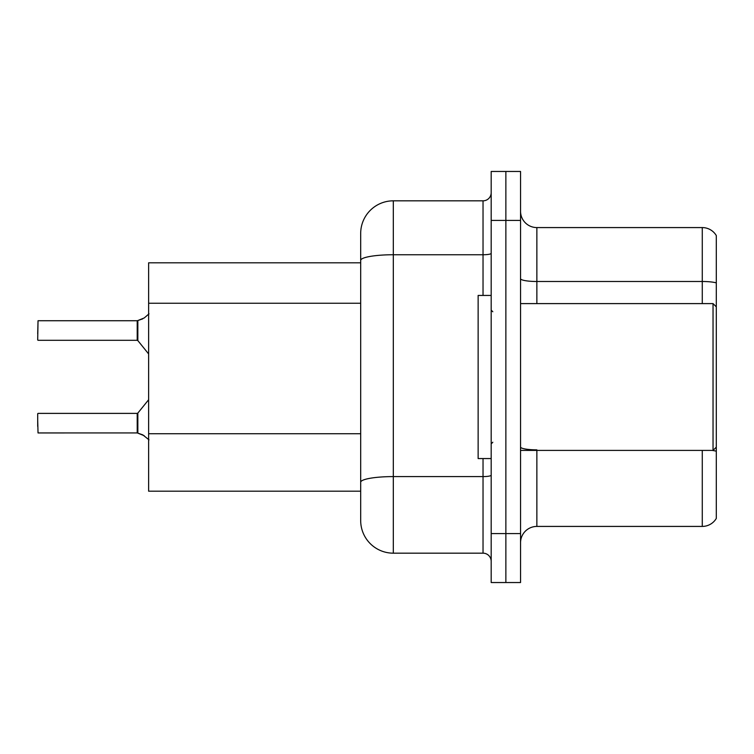 <?xml version="1.0" encoding="UTF-8"?>
<svg xmlns="http://www.w3.org/2000/svg" width="754" height="754" viewBox="0 0 754 754"><rect width="100%" height="100%" fill="white"/><g stroke="black" fill="none" stroke-linecap="round" stroke-linejoin="round"><path stroke-width="1.13" d="M483.031 295.436L483.031 254.748L393.315 254.748A32.629 5.664 180 0 0 360.685 260.413L360.685 233.448A32.629 32.629 0 0 1 393.315 200.828L393.315 553.172A32.629 32.629 0 0 1 360.685 520.552L360.685 260.413L360.685 262.816L148.623 262.816L148.623 491.184L360.685 491.184M520.552 542.739A16.315 16.315 0 0 1 536.867 526.424L702.276 526.424L702.276 450.402M505.868 533.596L505.868 582.54L520.552 582.54L520.552 533.596L505.868 533.596L505.868 582.54L491.184 582.54L491.184 533.596L505.868 533.596L505.868 220.404L505.868 533.596M491.184 533.596L491.184 171.46L505.868 171.46L505.868 220.404L505.868 171.46L520.552 171.46L520.552 533.596M716.3 235.568A16.315 16.315 0 0 0 702.276 227.576A16.315 16.315 0 0 1 716.3 235.568L716.3 518.432A16.315 16.315 0 0 1 702.276 526.424M716.3 282.882L716.3 283.758L716.3 282.882A16.315 2.837 180 0 0 702.276 281.496L702.276 227.576L536.867 227.576A16.315 16.315 0 0 1 520.552 211.261A16.315 16.315 0 0 0 536.867 227.576L536.867 303.598M716.3 283.758L716.3 306.859L713.039 303.598L713.039 450.402L716.3 447.141L716.3 451.231A16.315 2.837 180 0 0 712.04 450.402M393.315 553.172L483.031 553.172L483.031 458.564M393.315 200.828L483.031 200.828A8.153 8.153 0 0 0 491.184 192.666M360.685 520.552L360.685 487.923M360.685 233.448L360.685 251.393M491.184 561.334A8.153 8.153 0 0 0 483.031 553.172M144.221 435.708L137.341 432.947L142.742 434.832L149.009 439.836M142.742 318.848L137.341 320.733L144.221 317.962L137.85 320.544L137.841 340.601L137.209 340.299L137.209 320.733A0.82 0.811 0 0 0 137.341 320.733A0.82 0.811 180 0 1 137.219 320.742L137.209 330.506M37.7 333.768L38.03 320.733L137.209 320.733M491.184 295.436L478.14 295.436L478.14 458.564L491.184 458.564M137.219 432.937A0.82 0.811 180 0 1 137.341 432.947A0.82 0.811 -0 0 0 137.219 432.937L137.209 413.381L137.219 432.937L38.03 432.947L37.7 419.903M137.209 423.164L137.209 413.381L137.841 413.079L137.85 433.135M37.7 413.701L37.7 426.425M149.009 313.843L144.221 317.962M360.685 303.249L148.623 303.249M360.685 433.748L148.623 433.748M536.867 450.402L536.867 526.424M702.276 303.598L702.276 281.496L536.867 281.496A16.315 2.837 0 0 1 520.552 278.669M520.552 220.404L491.184 220.404M536.867 449.846A16.315 2.837 0 0 1 520.552 447.009M491.184 475.18A8.153 1.414 0 0 1 483.031 476.594L393.315 476.594A32.629 5.664 180 0 0 360.685 482.258M491.184 253.325A8.153 1.414 0 0 1 483.031 254.748L483.031 200.828M38.03 320.733L37.7 339.969M520.552 450.402L713.039 450.402M492.814 311.751L491.184 310.12M492.814 442.249L491.184 443.88M520.552 303.598L713.039 303.598M38.03 413.381L137.209 413.381M137.841 413.079L148.623 399.752M38.03 340.299L137.209 340.299M137.841 340.601L148.623 353.928"/></g></svg>
